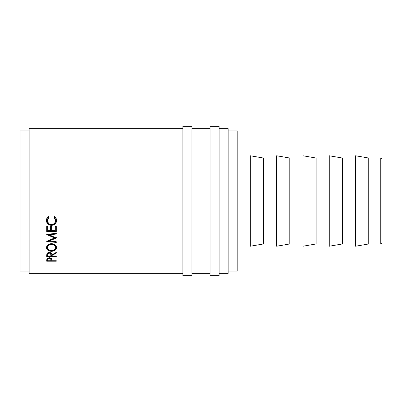 <?xml version="1.0" encoding="UTF-8"?>
<svg xmlns="http://www.w3.org/2000/svg" width="402" height="402" viewBox="0 0 402 402"><rect width="100%" height="100%" fill="white"/><g stroke="black" fill="none" stroke-linecap="round" stroke-linejoin="round"><path stroke-width="0.6" d="M380.769 243.964L381.9 242.833L381.9 159.167L380.769 158.036L380.769 243.964L380.769 158.036L368.745 158.036L368.745 243.964L380.769 243.964L368.745 243.964L368.745 158.036L355.589 155.775L355.589 246.225L368.745 243.964L355.589 246.225L355.589 155.775L368.745 158.036L380.769 158.036L381.9 159.167L381.9 242.833L380.769 243.964M182.91 275.621L191.955 275.621L191.955 126.379L182.91 126.379L182.91 275.621L182.91 126.379L191.955 126.379L191.955 275.621L182.91 275.621M210.045 275.621L219.09 275.621L219.09 126.379L210.045 126.379L210.045 275.621L210.045 126.379L219.09 126.379L219.09 275.621L210.045 275.621M342.429 243.964L355.589 243.964L342.429 243.964L342.429 158.036L342.429 243.964L329.273 246.225L342.429 243.964M355.589 158.036L342.429 158.036L329.273 155.775L329.273 246.225L329.273 155.775L342.429 158.036L355.589 158.036M316.118 243.964L329.273 243.964L316.118 243.964L316.118 158.036L316.118 243.964L302.962 246.225L316.118 243.964M329.273 158.036L316.118 158.036L302.962 155.775L302.962 246.225L302.962 155.775L316.118 158.036L329.273 158.036M289.807 243.964L302.962 243.964L289.807 243.964L289.807 158.036L289.807 243.964L276.651 246.225L289.807 243.964M302.962 158.036L289.807 158.036L276.651 155.775L276.651 246.225L276.651 155.775L289.807 158.036L302.962 158.036M263.491 243.964L276.651 243.964L263.491 243.964L263.491 158.036L263.491 243.964L250.335 246.225L263.491 243.964M276.651 158.036L263.491 158.036L250.335 155.775L250.335 246.225L250.335 155.775L263.491 158.036L276.651 158.036M237.18 243.964L250.335 243.964L237.18 243.964M250.335 158.036L237.18 158.036L250.335 158.036M228.135 271.099L237.18 271.099L237.18 130.901L228.135 130.901L237.18 130.901L237.18 271.099L228.135 271.099M20.1 271.099L29.145 271.099L20.1 271.099L20.1 130.901L20.1 271.099M29.145 130.901L20.1 130.901L29.145 130.901M219.09 273.36L228.135 273.36L228.135 128.64L219.09 128.64L228.135 128.64L228.135 273.36L219.09 273.36M191.955 273.36L210.045 273.36L191.955 273.36M210.045 128.64L191.955 128.64L210.045 128.64M29.145 273.36L182.91 273.36L29.145 273.36L29.145 128.64L182.91 128.64L29.145 128.64L29.145 273.36M56.28 261.215L46.707 261.215L46.984 258.637L48.863 257.772L50.22 257.848L51.456 258.511L51.863 260.737L56.28 260.737L56.28 261.215L56.28 260.737L51.863 260.737L51.702 258.918L49.275 257.752L46.853 258.873L46.707 261.215L56.28 261.215L56.28 260.737M56.28 255.963L56.28 256.516L46.707 256.516L46.838 253.808L48.044 252.672L50.441 252.657L51.607 253.582L51.863 254.798L56.28 252.386L56.28 253.129L51.863 255.506L51.863 255.963L56.28 255.963L56.28 256.516L56.28 255.963L51.863 255.963L51.863 255.506L56.28 253.129L56.28 252.315M46.486 248.029L46.808 246.14L47.898 244.833L49.536 243.939L50.989 243.662L53.416 243.934L55.049 244.808L56.159 246.094L56.506 247.21L56.174 249.049L55.089 250.26L52.034 251.32L49.607 251.074L47.954 250.305L46.848 249.104L46.486 248.029M56.28 241.798L47.712 240.883L56.28 241.798L49.376 240.974L49.376 240.351L55.798 237.667L49.376 240.351L49.376 240.974L56.28 238.039L49.391 234.858L56.28 238.039L49.376 240.974L56.28 241.738L56.28 242.446L46.707 241.406L54.561 237.964L46.707 234.411L56.28 233.276L56.28 234.044L49.391 234.858L49.391 234.331L49.391 234.858L56.28 234.044L56.28 233.276L46.707 234.522L46.707 233.994M56.28 231.507L46.707 231.507L46.707 226.532L47.687 226.532L47.687 230.728L50.637 230.728L50.637 226.532L51.617 226.532L51.617 230.728L55.3 230.728L55.3 226.532L56.28 226.532L56.28 231.507L56.28 226.532L55.3 226.532L55.3 230.728L51.617 230.728L51.617 226.532L50.637 226.532L50.637 230.728L47.687 230.728L47.687 226.532L46.707 226.532L46.707 231.507L56.28 231.507M47.999 216.794L48.466 216.417L49.039 217.15L47.536 219.572L47.732 222.06L49.195 223.899L51.501 224.567L53.109 224.271L54.436 223.361L55.285 222.02L55.446 219.532L53.948 217.15L54.516 216.417L54.979 216.794L56.029 218.211L56.526 220.462L56.134 222.537L55.25 223.869L53.26 225.105L51.436 225.376L49.486 225.025L47.858 223.949L46.798 222.351L46.461 220.472L46.954 218.211L47.999 216.794M49.039 216.899L47.446 220.522L49.039 217.15L48.466 216.417C47.114 217.457 46.451 218.809 46.461 220.472C46.677 223.472 48.335 225.105 51.436 225.376L54.853 224.231C56.004 223.226 56.561 221.969 56.526 220.462C56.531 218.804 55.858 217.457 54.516 216.417L53.948 217.15L55.541 220.467C55.401 222.954 54.054 224.321 51.501 224.567C48.974 224.331 47.622 222.984 47.446 220.522L47.838 218.386L49.039 216.899M55.541 220.16L53.948 216.899L55.139 218.361L55.531 220.552M56.406 221.346L56.526 220.155C56.561 221.643 56.004 222.884 54.853 223.869L54.853 224.231L54.853 223.869L51.436 224.999L51.436 225.376L51.436 224.999C48.335 224.733 46.677 223.12 46.461 220.165L46.542 221.125M47.461 220.608L47.446 220.216M46.542 221.11L47.858 223.592L49.486 224.653L50.938 224.979L54.099 224.371L56.134 222.205M47.687 230.261L47.687 226.532M50.637 230.261L50.637 226.532M51.617 230.261L51.617 226.532M55.3 230.728L55.3 226.532M56.28 231.029L46.707 231.029L56.28 231.029L56.28 226.532M46.707 231.507L46.707 226.532M56.28 238.039L56.28 237.461M56.28 233.532L49.391 234.331L56.28 233.532L56.28 233.276M46.707 234.522L54.561 237.964L54.561 237.386L47.451 234.321L54.561 237.386L54.561 237.964L46.707 241.306M46.707 241.406L56.28 242.446L56.28 241.738M56.526 247.592C56.235 245.2 54.556 243.883 51.491 243.647C48.381 243.898 46.707 245.23 46.461 247.652C46.768 249.949 48.461 251.18 51.536 251.335C54.607 251.144 56.27 249.898 56.526 247.592M53.466 250.29L55.084 249.496L56.169 248.305L56.506 247.235L53.933 250.124M51.536 250.552L51.536 251.335L51.536 250.552M49.044 250.109L46.481 247.27L46.848 248.356L49.044 250.109M56.506 247.235L56.526 246.863M46.461 246.923L46.486 247.29M55.526 246.582L55.541 247.617C55.35 249.511 54.014 250.541 51.531 250.717C49.034 250.557 47.667 249.526 47.446 247.617C47.642 245.657 48.989 244.562 51.486 244.336C54.004 244.552 55.355 245.647 55.541 247.617L55.541 246.888C55.355 244.944 54.004 243.868 51.486 243.657L53.074 243.903L54.401 244.622L55.526 246.582M47.743 245.687L48.597 244.632L49.908 243.903L51.486 243.657L51.486 244.336L51.486 243.657C48.994 243.883 47.642 244.959 47.446 246.888L47.521 246.26M47.521 247.496L47.461 247.195M55.526 247.195L55.476 247.491M47.446 246.888L47.446 247.617L47.446 246.888M56.28 253.129L56.28 252.386L51.863 254.798C51.984 253.456 51.119 252.677 49.265 252.471C47.989 252.511 47.18 252.958 46.838 253.808L46.707 256.516L56.28 256.516M51.863 255.506L51.863 255.963M51.863 255.647L50.883 255.647L51.863 255.647M46.707 256.516L46.707 255.647L47.687 255.647L46.707 255.647L46.707 255.27M48.079 252.662L47.687 253.938L47.918 252.838L48.471 252.416M50.079 252.416L50.642 252.843L50.893 253.963L50.486 252.672M49.265 252.26L49.265 253.074C50.526 253.285 51.069 253.863 50.893 254.803L50.878 255.963L47.687 255.963L50.878 255.963L50.642 253.667L49.265 253.074L49.265 252.26M47.687 253.938L47.687 254.778C47.506 253.843 48.029 253.275 49.265 253.074L47.918 253.662L47.687 254.778L47.687 253.938M51.863 260.275L50.888 260.275L51.863 260.275M46.707 261.215L46.707 260.275L47.687 260.275L46.707 260.154M47.838 258.004L47.687 258.813L47.933 257.868M50.647 257.888L50.903 258.858L50.737 258.009M49.28 257.391L49.28 258.285C50.536 258.451 51.079 258.948 50.903 259.772L50.878 260.737L47.687 260.737L50.878 260.737L50.793 259.029L49.28 258.285L49.28 257.391M47.687 258.813L47.687 259.732C47.521 258.928 48.049 258.446 49.28 258.285L47.933 258.772L47.687 259.732L47.687 258.813M51.129 250.707L53.099 250.491L54.401 249.813L55.476 248.23L55.255 246.391L54.401 245.31L53.074 244.582L49.908 244.587L48.335 245.572L47.516 246.999L47.521 248.23L48.124 249.356L49.24 250.21L51.129 250.707M50.893 254.803L50.893 253.958M50.903 259.772L50.903 258.853"/></g></svg>
